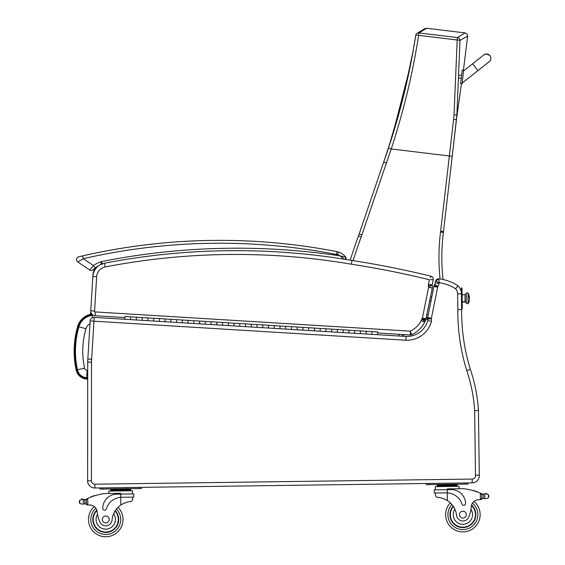<?xml version="1.0" encoding="UTF-8"?>
<svg xmlns="http://www.w3.org/2000/svg" width="565" height="565" viewBox="0 0 565 565"><rect width="100%" height="100%" fill="white"/><g stroke="black" fill="none" stroke-linecap="round" stroke-linejoin="round"><path stroke-width="0.85" d="M87.695 378.282L86.558 378.197L86.487 379.059A11.47 11.47 0 0 1 76.141 370.033A89.503 89.432 -175.6 0 1 77.659 326.372L78.486 326.619L77.659 326.372A17.353 17.353 0 0 1 91.827 314.076A17.353 17.353 0 0 0 77.659 326.372A89.503 89.432 -175.6 0 0 76.141 370.033A11.47 11.47 0 0 0 86.487 379.059L87.695 379.15M92.519 317.671L92.215 315.369A16.025 16.025 0 0 0 78.938 326.74A88.168 88.105 -175.6 0 0 77.44 369.75A10.142 10.142 0 0 0 86.6 377.731L87.695 377.816M78.938 326.74L85.944 328.788A8.722 8.722 0 0 1 89.99 323.674M86.6 377.731L87.151 370.449A2.839 2.839 0 0 1 84.581 368.218A80.873 80.802 -175.6 0 1 85.944 328.788M89.143 485.215A5.756 5.756 0 0 1 87.624 481.316L87.646 481.316M87.709 362.144L91.502 362.144L91.424 480.794L91.502 362.144A33.603 33.603 0 0 1 91.629 359.298L87.843 358.973L91.636 359.199L93.945 321.188L90.153 320.962L87.843 358.973A37.403 37.403 0 0 0 87.709 362.144L87.624 481.316M478.435 409.964L477.891 410.522L474.649 410.642L475.497 475.306L479.297 475.116L478.435 409.964L479.297 475.116L478.435 409.964L477.891 410.522L478.414 409.992A159.083 159.083 0 0 0 470.37 369.418L470.37 369.418A196.86 196.86 0 0 1 461.64 309.571L461.386 293.03M457.735 286.208L458.038 285.834A11.512 11.512 0 0 1 461.181 291.611A11.512 11.512 0 0 0 458.038 285.834A11.512 11.512 0 0 1 461.181 291.611A11.512 11.512 0 0 0 458.038 285.834A43.159 43.159 0 0 0 438.807 278.849L438.885 279.534M460.863 309.578L460.475 309.578M460.411 309.578L458.738 309.578M96.438 267.068A21.505 21.505 0 0 0 95.287 267.895A21.505 21.505 0 0 1 96.438 267.068A11.512 11.512 0 0 0 92.971 274.618L92.865 276.44M90.767 310.898L90.562 314.31M459.514 309.578L460.256 309.578M461.584 309.571L457.841 309.585A200.66 200.66 0 0 0 466.754 370.584L470.37 369.418A196.86 196.86 0 0 1 461.64 309.571A196.86 196.86 0 0 0 470.37 369.418A159.083 159.083 0 0 1 478.414 409.992A159.083 159.083 0 0 0 470.37 369.418M430.057 305.679L431.031 300.834L429.746 300.834L431.031 300.813L429.739 300.855M430.551 296.837L431.837 296.823L432.67 292.67M435.672 281.137L439.224 282.726L438.807 278.849L435.672 281.137A2.874 2.874 0 0 1 438.807 278.849A2.874 2.874 0 0 0 435.672 281.137L435.333 282.825A2.712 2.712 0 0 1 434.534 284.372L437.776 286.434L434.534 284.372A5.014 5.014 0 0 0 434.033 285.798A11.06 11.06 0 0 0 433.906 286.519A11.06 11.06 0 0 1 434.033 285.798A11.06 11.06 0 0 0 433.906 286.519L427.677 317.495A11.06 11.06 0 0 0 427.585 318.031A11.06 11.06 0 0 1 427.677 317.495A11.06 11.06 0 0 0 427.585 318.031A5.544 5.544 0 0 0 427.514 319.31L431.328 318.66L427.514 319.31A2.098 2.098 0 0 1 427.74 320.567A21.576 21.576 0 0 1 406.087 336.443A21.576 21.576 0 0 0 427.74 320.567A21.576 21.576 0 0 1 406.087 336.443L371.791 334.353L371.961 331.591L371.791 334.353L366.042 334L366.212 331.245L366.042 334L360.301 333.647L360.47 330.892L360.301 333.647L354.559 333.301L354.728 330.539L354.559 333.301L348.817 332.947L348.986 330.193L348.817 332.947L343.075 332.594L343.238 329.84L343.075 332.594L337.326 332.248L337.496 329.487L337.326 332.248L331.584 331.895L331.754 329.141L331.584 331.895L325.843 331.542L326.012 328.788L325.843 331.542L320.101 331.196L320.263 328.435L320.101 331.196L314.352 330.843L314.521 328.088L314.352 330.843L308.61 330.497L308.78 327.735L308.61 330.497L302.868 330.144L303.038 327.389L302.868 330.144L297.126 329.791L297.289 327.036L297.126 329.791L291.378 329.444L291.547 326.683L291.378 329.444L285.636 329.091L285.805 326.337L285.636 329.091L279.894 328.738L280.063 325.984L279.894 328.738L274.152 328.392L274.315 325.631L274.152 328.392L268.403 328.039L268.573 325.285L268.403 328.039L262.661 327.686L262.831 324.932L262.661 327.686L256.92 327.34L257.089 324.578L256.92 327.34L251.178 326.987L251.34 324.232L251.178 326.987L245.429 326.634L245.598 323.879L245.429 326.634L239.687 326.288L239.857 323.526L239.687 326.288L233.945 325.934L234.115 323.18L233.945 325.934L228.204 325.581L228.373 322.827L228.204 325.581L222.455 325.235L222.624 322.474L222.455 325.235L216.713 324.882L216.882 322.128L216.713 324.882L210.971 324.529L211.141 321.775L210.971 324.529L205.229 324.183L205.399 321.421L205.229 324.183L199.48 323.83L199.65 321.075L199.48 323.83L193.739 323.477L193.908 320.722L193.739 323.477L187.997 323.131L188.166 320.369L187.997 323.131L182.255 322.777L182.424 320.023L182.255 322.777L176.506 322.431L176.675 319.67L176.506 322.431L170.764 322.078L170.934 319.324L170.764 322.078L165.022 321.725L165.192 318.971L165.022 321.725L159.281 321.379L159.45 318.618L159.281 321.379L153.539 321.026L153.701 318.272L153.539 321.026L147.79 320.673L147.959 317.918L147.79 320.673L142.048 320.327L142.218 317.565L142.048 320.327L136.306 319.974L136.476 317.219L136.306 319.974L130.564 319.621L130.727 316.866L130.564 319.621L94.178 317.403A3.8 3.8 0 0 0 90.153 320.962M94.178 317.403L93.945 321.188L405.896 340.236A25.376 25.376 0 0 0 431.462 321.372A5.897 5.897 0 0 0 431.328 318.66A1.744 1.744 0 0 1 431.335 318.639A7.26 7.26 0 0 1 431.399 318.243L437.656 287.14A7.26 7.26 0 0 1 437.755 286.533A1.215 1.215 0 0 1 437.776 286.455A1.215 1.215 0 0 1 437.776 286.434A6.512 6.512 0 0 0 439.069 283.503L439.175 282.705M439.224 282.726A39.359 39.359 0 0 1 455.602 288.772L456.012 288.291M456.824 287.31L458.038 285.834A43.159 43.159 0 0 0 438.807 278.849M405.896 340.236L406.087 336.443M461.365 289.428L462.029 289.421L462.008 287.981L461.344 287.995L461.428 293.828L457.629 293.885A7.712 7.712 0 0 0 455.602 288.772L458.038 285.834A11.512 11.512 0 0 1 461.428 293.828A11.512 11.512 0 0 0 458.038 285.834M439.069 283.503L435.333 282.825A2.712 2.712 0 0 1 434.534 284.372A5.014 5.014 0 0 0 434.033 285.798L437.755 286.533M475.497 475.306A3.397 3.397 0 0 1 472.171 479.071L94.864 484.191A3.397 3.397 0 0 1 91.424 480.794L87.624 480.787A7.19 7.19 0 0 0 94.913 487.983L472.22 482.87A7.19 7.19 0 0 0 479.297 475.116M431.462 321.372L427.74 320.567A2.098 2.098 0 0 0 427.514 319.31A5.544 5.544 0 0 1 427.585 318.031L431.335 318.639M437.656 287.14L433.906 286.519M430.947 276.638L431.144 276.257A2.874 2.874 0 0 1 433.277 279.619A2.874 2.874 0 0 0 431.144 276.257L430.375 277.768M430.459 279.703L433.277 279.619L432.197 284.993L428.475 284.23A6.144 6.144 0 0 0 428.376 286.017L432.161 285.205A2.352 2.352 0 0 1 432.197 284.993A2.352 2.352 0 0 0 432.161 285.205A2.352 2.352 0 0 1 432.197 284.993L428.475 284.23L429.379 279.731A917.426 917.426 0 0 0 351.352 264.201L351.96 260.451A693.382 693.382 0 0 0 104.497 263.212A14.386 14.386 0 0 0 92.858 276.462A14.386 14.386 0 0 1 98.656 265.776A21.505 21.505 0 0 0 95.287 267.895A21.505 21.505 0 0 1 98.656 265.776M433.277 279.619A2.874 2.874 0 0 0 431.144 276.257A921.225 921.225 0 0 0 351.96 260.451A693.382 693.382 0 0 0 104.497 263.212A14.386 14.386 0 0 0 92.858 276.462L90.767 310.856A4.605 4.605 0 0 0 95.082 315.729L124.922 317.551M430.007 286.074L432.225 285.382A6.618 6.618 0 0 0 432.161 285.205L428.376 286.017A2.818 2.818 0 0 1 428.595 286.512A1.405 1.405 0 0 1 428.595 287.303L422.394 318.116A1.752 1.752 0 0 1 422.345 318.335A1.151 1.151 0 0 1 421.787 319.084A5.827 5.827 0 0 0 421.13 320.772A23.532 23.532 0 0 1 410.324 331.168L411.701 334.713A2.874 2.874 0 0 1 410.324 334.974L410.324 331.168L95.316 311.937A0.805 0.805 0 0 1 94.56 311.082L96.65 276.695L94.56 311.082L90.767 310.856A4.605 4.605 0 0 0 95.082 315.729L95.316 311.937M421.13 320.772L424.795 321.944A27.332 27.332 0 0 1 411.701 334.713A2.874 2.874 0 0 1 410.324 334.974L377.639 332.976M425.946 318.787L432.31 288.101A5.212 5.212 0 0 0 432.225 285.382A6.618 6.618 0 0 0 432.161 285.205M428.609 287.204L432.345 287.917L428.609 287.204M432.225 285.382L428.623 286.504M80.802 256.312L82.61 255.896A614.268 614.268 0 0 1 337.065 251.637L336.521 254.462A8.63 8.63 0 0 1 337.686 254.773A12.366 12.366 0 0 1 340.045 255.874L345.724 257.146A15.241 15.241 0 0 0 338.626 252.054A11.512 11.512 0 0 0 337.065 251.637A11.512 11.512 0 0 1 338.626 252.054A11.512 11.512 0 0 0 337.065 251.637A11.512 11.512 0 0 1 338.626 252.054A15.241 15.241 0 0 1 345.724 257.146L345.18 259.335A1.441 1.441 0 0 0 345.724 257.146A1.441 1.441 0 0 1 345.18 259.335A1.441 1.441 0 0 0 345.724 257.146A1.441 1.441 0 0 1 345.18 259.335A693.382 693.382 0 0 1 351.96 260.451M423.524 319.359L425.565 320.454A4.951 4.951 0 0 0 426.01 319.324A5.551 5.551 0 0 0 426.13 318.822L422.394 318.116M426.01 319.324L422.366 318.342M423.778 318.724L424.972 319.041M428.595 287.303L432.31 288.101M422.217 318.66L425.565 320.454A4.704 4.704 0 0 1 424.88 321.436L421.787 319.084M410.324 334.974A2.874 2.874 0 0 0 411.701 334.713A27.332 27.332 0 0 0 424.795 321.944A2.034 2.034 0 0 1 424.88 321.436M456.788 116.884L461.464 83.754L456.626 118.205A114.737 114.737 0 0 1 456.788 116.884M467.651 36.047L467.022 33.964L465.129 32.911L457.473 37.58A2.874 2.853 54.9 0 1 459.988 40.44L467.651 36.047L463.427 70.244L467.651 36.047L467.022 33.964L465.129 32.911L426.589 28.25L424.809 28.617L420.007 31.513M387.519 150.919L383.607 162.261M383.6 162.282L359.171 233.952A115.083 115.083 0 0 1 358.457 235.979A717.352 717.352 0 0 0 350.194 260.154M443.024 279.527A203.725 203.725 0 0 1 443.384 232.448A115.083 115.083 0 0 0 443.497 231.516L456.697 117.605M386.389 163.003L383.67 162.077L383.543 162.445A115.076 115.076 -71.4 0 1 383.522 162.501L359.171 233.952L361.897 234.878L391.213 148.955C403.53 111.609 412.669 73.733 418.637 35.334A2.874 0.431 -170.3 0 0 415.748 35.277A2.874 0.431 -170.3 0 0 415.755 35.32C409.816 73.443 400.726 111.015 388.48 148.051L386.615 153.595L388.48 148.051L391.213 148.955L449.352 155.989L440.644 231.184A112.209 112.209 0 0 1 440.531 232.095A206.606 206.606 0 0 0 440.071 279.011M440.531 232.095L443.384 232.448A115.083 115.083 0 0 0 443.497 231.516L440.644 231.184M452.212 156.321L456.887 115.133L459.988 40.44A2.874 0.431 -178.7 0 0 457.177 39.995L454.041 114.766A112.527 111.213 114.6 0 1 453.603 119.356L449.352 155.989L452.212 156.321M456.704 117.569L456.887 115.133L454.041 114.766M418.926 32.918L426.589 28.25L424.188 28.985L416.977 33.37A2.874 2.853 56.1 0 1 416.977 33.37A2.874 2.853 56.1 0 1 418.926 32.918L457.473 37.58L457.177 39.995L418.637 35.334L418.926 32.918M415.769 35.242A2.874 2.853 56.1 0 1 416.977 33.377A2.874 2.874 0 0 0 415.748 35.277L412.944 51.818L403.664 95.464L388.48 148.051M426.413 317.424L427.606 317.89M401.736 336.182L402.647 334.508M489.904 55.631A4.315 4.315 -173.4 0 1 488.887 61.924A4.315 4.315 -173.4 0 0 490.808 58.809M462.064 83.818L463.632 70.265L462.205 70.102L460.63 83.655L462.057 83.853M483.852 54.897A4.315 4.315 -173.4 0 1 489.911 55.603A4.315 4.315 -173.4 0 1 488.57 62.086M102.646 264.307L101.213 261.659A24.387 24.387 0 0 0 93.536 265.606L89.68 269.95L77.815 261.976A2.874 2.874 0 0 1 78.761 256.785L82.61 255.896L78.761 256.785A2.874 2.874 0 0 0 77.815 261.976L83.253 258.699L82.61 255.896L78.761 256.785A2.874 2.874 0 0 0 77.815 261.976A2.874 2.874 0 0 1 78.761 256.785L80.124 256.468M93.296 269.618A2.874 2.874 0 0 1 89.68 269.95A2.874 2.874 0 0 0 93.296 269.618A2.874 2.874 0 0 1 89.68 269.95A2.874 2.874 0 0 0 93.296 269.618A2.874 2.874 0 0 1 89.68 269.95A2.874 2.874 0 0 0 93.296 269.618L95.287 267.895L93.536 265.606L83.253 258.699A611.394 611.394 0 0 1 336.521 254.462M344.36 259.448L340.045 255.874A693.382 693.382 0 0 0 101.213 261.659L100.895 264.801M343.16 258.233L341.924 257.167M83.281 499.594L84.814 499.594A4.845 4.845 0 0 0 86.191 499.163A61.168 61.168 0 0 1 87.095 498.733L86.311 499.983L86.36 503.648L86.318 500.604A54.826 54.826 0 0 0 86.276 500.625L86.311 503.648A0.452 0.452 0 0 1 85.732 504.086A4.845 4.845 0 0 0 84.877 503.895L83.345 503.945L84.877 503.895L84.814 499.594L82.37 499.347L83.281 499.594L83.345 503.945L82.434 504.206L83.345 503.945M82.37 499.347A2.267 2.267 0 0 0 81.508 499.206A0.452 0.452 0 0 1 82.024 498.831A0.452 0.452 0 0 1 82.391 499.354L79.693 500.216L79.319 502.137L79.736 503.415L82.434 504.206M480.97 493.393A61.168 61.168 0 0 1 481.881 493.796A4.845 4.845 0 0 0 482.411 494.001A0.452 0.452 0 0 0 481.825 494.439L481.839 495.258A54.826 54.826 0 0 0 481.79 495.237L481.832 498.288L481.783 494.615L480.328 493.118L480.412 499.665L481.832 498.288A1.356 1.356 0 0 1 480.497 499.665M485.688 493.888A0.452 0.452 0 0 1 486.034 493.351A0.452 0.452 0 0 1 486.564 493.711A2.267 2.267 0 0 0 485.709 493.881L488.407 494.672L488.824 495.95L488.45 497.871L485.773 498.74L484.862 498.492L485.773 498.74M484.36 494.213A4.845 4.845 0 0 0 484.798 494.149L483.266 494.191L483.329 498.492L484.862 498.492L483.329 498.492A4.845 4.845 0 0 0 482.475 498.704A0.452 0.452 0 0 1 481.881 498.288M484.862 498.492L484.798 494.149A0.452 0.452 0 0 0 483.908 494.234L483.266 494.191A4.845 4.845 0 0 1 482.411 494.001M452.184 484.706L437.133 484.911L437.148 485.773L457.212 485.497L457.226 486.366L457.198 484.636L452.184 484.706L452.198 485.568M445.623 514.877A17.261 17.261 0 0 0 470.285 530.238A17.261 17.261 0 0 0 473.979 501.423A17.261 17.261 0 0 1 470.285 530.238A17.261 17.261 0 0 1 450.312 502.815A17.261 17.261 0 0 0 445.623 514.877M87.737 504.99L86.36 503.648A1.356 1.356 0 0 0 87.737 504.99L87.815 504.99A40.772 40.772 0 0 1 90.103 505.025A7.402 7.402 0 0 1 97.131 511.706A31.718 31.718 0 0 0 99.843 521.792A6.342 6.342 0 0 0 112.068 519.998A20.058 20.058 0 0 1 120.861 504.983C125.098 502.575 128.523 501.445 131.137 501.579L132.634 499.848L132.598 497.122L132.634 499.848M121.75 497.264L133.806 497.101L133.764 493.93L116.722 494.156A14.118 14.118 0 0 0 102.795 508.472A1.808 1.808 0 0 0 106.333 508.959A16.307 16.307 0 0 1 120.755 497.313L121.75 497.264L120.755 497.313L120.861 504.983L121.885 504.333M122.697 503.881L123.608 503.429M124.42 503.076L125.02 502.836M87.095 498.733L87.73 498.443A61.168 61.168 0 0 1 104.652 493.542L120.705 493.323L120.755 497.313M84.178 499.658A4.845 4.845 0 0 1 83.288 499.594A0.452 0.452 0 0 1 84.178 499.651M125.663 489.135L130.677 489.064L130.692 489.926L110.627 490.201L110.613 489.339L115.627 489.269L125.663 489.135L125.677 489.996M115.627 489.269L115.641 490.13M110.634 491.063L110.627 490.201M94.108 495.964A0.452 0.452 0 0 1 94.941 495.696M92.392 496.55A0.452 0.452 0 0 1 93.225 496.261M90.675 497.193A0.452 0.452 0 0 1 91.509 496.875M85.661 499.382A0.452 0.452 0 0 1 86.261 499.799L86.311 503.648M87.73 498.443L87.815 504.99A40.772 40.772 0 0 1 90.103 505.025M79.312 501.501L79.319 502.137M108.861 493.485L108.826 491.091L132.514 490.766L132.556 493.944M138.609 487.39L141.483 487.355L141.497 488.506L138.623 488.541L138.609 487.39M102.661 489.029L102.646 487.877L99.765 487.92L99.786 489.071L138.623 488.541M115.246 510.689A12.946 12.946 0 0 1 100.739 531.432A12.946 12.946 0 0 1 96.806 510.131M123.008 519.256A17.261 17.261 0 0 1 98.776 535.281A17.261 17.261 0 0 1 94.299 506.572A17.261 17.261 0 0 0 98.776 535.281A17.261 17.261 0 0 0 117.993 507.321A17.261 17.261 0 0 1 123.008 519.256M112.068 519.998A20.058 20.058 0 0 1 113.579 513.825L114.893 511.254A20.058 20.058 0 0 0 113.579 513.825A9.669 9.669 0 0 1 108.791 528.663A9.669 9.669 0 0 1 97.512 514.425L96.996 510.845M93.204 519.659A12.543 12.543 0 0 1 96.933 510.569A12.543 12.543 0 0 0 110.359 531.157A12.543 12.543 0 0 0 115.02 511.043A12.543 12.543 0 0 1 110.359 531.157A12.543 12.543 0 0 1 93.204 519.659M102.3 519.539A3.454 3.454 0 0 0 107.52 522.456A3.454 3.454 0 0 0 107.435 516.474A3.454 3.454 0 0 0 102.3 519.539M435.474 495.738L435.438 493.012L435.474 495.738L437.02 497.433C439.627 497.221 443.08 498.259 447.381 500.555A20.058 20.058 0 0 1 456.577 515.329A6.342 6.342 0 0 0 468.851 516.791A31.718 31.718 0 0 0 471.288 506.628A7.402 7.402 0 0 1 478.131 499.764A40.772 40.772 0 0 1 480.412 499.665A40.772 40.772 0 0 0 478.131 499.764M443.165 498.521L443.772 498.74M444.591 499.079L445.517 499.502M446.343 499.933L447.381 500.555L447.275 492.885L446.286 492.864L447.275 492.885L447.233 489.678L434.188 489.855L434.231 493.026L446.286 492.864M447.275 492.885A16.307 16.307 0 0 1 462.015 504.135A1.808 1.808 0 0 0 465.539 503.549A14.118 14.118 0 0 0 451.23 489.622L447.233 489.678L447.226 488.895L463.272 488.676A61.168 61.168 0 0 1 480.328 493.118M488.824 495.95L488.831 496.586M442.155 484.841L442.162 485.702M473.88 490.816A0.452 0.452 0 0 0 473.039 490.568M475.61 491.352A0.452 0.452 0 0 0 474.777 491.084M477.34 491.945A0.452 0.452 0 0 0 476.507 491.649M435.396 489.834L435.354 486.663L459.034 486.338L459.063 488.732M465.143 484.113L468.018 484.078L468.004 482.927L465.129 482.962L465.143 484.113L429.181 484.601L429.167 483.449L426.293 483.492L426.307 484.643L429.181 484.601M453.151 506.106A12.946 12.946 0 0 0 468.208 526.446A12.946 12.946 0 0 0 471.57 505.046M471.288 506.628L470.977 509.362A9.669 9.669 0 0 1 465.701 523.889A9.669 9.669 0 0 1 454.896 509.192L453.518 506.664M471.457 505.491A12.543 12.543 0 0 1 467.947 526.121A12.543 12.543 0 0 1 453.384 506.452M466.337 514.602A3.454 3.454 0 0 0 461.118 511.678A3.454 3.454 0 0 0 461.195 517.66A3.454 3.454 0 0 0 466.337 514.602M468.145 302.671L468.675 302.663L468.145 302.847C467.982 302.628 469.021 304.471 466.358 303.214L466.351 302.868A0.897 0.833 -0.8 0 0 467.262 303.688A0.897 0.833 -0.8 0 0 468.145 302.847A0.897 0.833 179.2 0 1 467.262 303.688A0.897 0.833 179.2 0 1 466.351 302.868L466.224 293.496L466.351 302.868A1.264 1.179 -0.8 0 0 465.073 301.717A1.264 1.179 179.2 0 1 466.351 302.868L465.073 301.717L462.191 301.752L465.073 301.717L464.981 294.775L462.099 294.817M468.145 302.847L468.025 293.659L468.555 293.652L468.59 296.597A14.386 5.311 -0.8 0 1 469.395 298.313A14.386 5.311 179.2 0 0 468.59 296.597L468.555 293.652A14.386 14.386 0 0 1 468.682 302.995L468.145 302.847M462.198 302.007L465.073 301.971L464.981 294.775L466.224 293.496C467.735 291.455 468.449 294.485 468.018 293.475L468.025 293.821M431.83 296.844L430.544 296.858M462.029 289.421L462.269 307.402L461.612 307.409M461.626 308.85L462.29 308.843L462.269 307.402M124.816 319.274L124.985 316.513L188.166 320.369L377.702 331.945L377.533 334.699M461.344 292.606L461.181 291.611M462.085 293.793L462.05 290.989M462.248 305.835L462.212 303.031M86.558 378.197A10.608 10.608 0 0 1 76.988 369.849A88.641 88.571 -175.6 0 1 78.486 326.619A16.491 16.491 0 0 1 92.151 314.903L92.081 314.359M76.988 369.849L76.141 370.033A11.47 11.47 0 0 0 86.487 379.059M77.44 369.75L84.581 368.218M87.702 370.492L87.151 370.449M466.754 370.584A155.283 155.283 0 0 1 474.649 410.642M457.629 293.885L457.841 309.585M94.913 487.983L94.864 484.191M472.22 482.87L472.171 479.071M427.677 317.495L431.399 318.243M104.497 263.212L105.217 266.941A689.582 689.582 0 0 1 351.352 264.201M92.858 276.462L96.65 276.695A10.587 10.587 0 0 1 105.217 266.941M353.069 260.627A714.471 714.471 0 0 1 361.162 236.961A117.965 117.965 0 0 0 361.897 234.878A117.965 117.965 0 0 1 361.162 236.961L358.457 235.979M428.178 315.023L426.985 314.564M399.476 334.311L398.565 335.984M426.123 318.858L427.571 319.416M403.325 336.274L404.236 334.6M453.603 119.356L456.442 119.822L456.69 117.675L456.442 119.822M463.547 70.978L472.573 63.831L477.934 70.597L462.142 83.104M462.142 83.133L489.283 61.627M338.626 252.054A15.241 15.241 0 0 1 345.724 257.146A15.241 15.241 0 0 0 338.626 252.054L337.686 254.773M77.815 261.976A2.874 2.874 0 0 1 78.761 256.785A2.874 2.874 0 0 0 77.815 261.976M116.447 509.03A14.958 14.958 0 0 1 120.712 519.284A14.958 14.958 0 0 0 116.447 509.03A14.958 14.958 0 0 1 99.673 533.162A14.958 14.958 0 0 1 95.88 508.246A14.958 14.958 0 0 0 99.673 533.162A14.958 14.958 0 0 0 120.712 519.284A14.958 14.958 0 0 1 99.673 533.162A14.958 14.958 0 0 1 95.88 508.246M451.901 504.481A14.958 14.958 0 0 0 447.925 514.849A14.958 14.958 0 0 1 451.901 504.481A14.958 14.958 0 0 0 469.324 528.148A14.958 14.958 0 0 0 472.446 503.14A14.958 14.958 0 0 1 469.324 528.148A14.958 14.958 0 0 1 447.925 514.849A14.958 14.958 0 0 0 469.324 528.148A14.958 14.958 0 0 0 472.446 503.14M79.693 500.216L79.736 503.415M488.407 494.672L488.45 497.871M419.689 31.704L417.034 33.342M392.315 136.151L383.805 161.654L392.315 136.151L410.013 67.164M383.812 161.639L383.67 162.07M386.58 153.701L387.067 152.26M383.515 162.515L389.525 144.88M462.205 70.102L463.632 70.265M477.934 70.597L489.184 61.684M472.573 63.831L483.852 54.897C484.77 53.597 486.79 53.83 489.911 55.603M461.584 75.449L459.161 75.173M459.041 78.076L461.252 78.337L459.048 78.055M345.724 257.146L346.013 258.198M345.815 258.763L345.413 259.201M114.066 489.29L112.944 488.895L114.066 489.29M440.594 484.862L439.464 484.466L440.594 484.862M130.706 490.794L130.692 489.926M127.224 489.113L128.34 488.683M437.155 486.635L437.148 485.773M453.744 484.685L454.86 484.254"/></g></svg>
